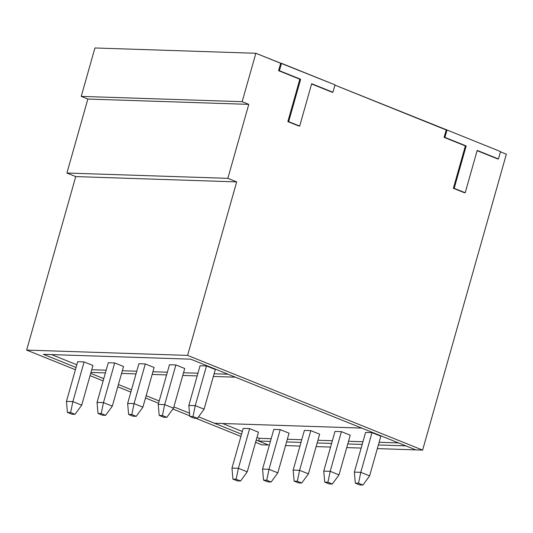 <?xml version="1.0" encoding="UTF-8"?>
<svg xmlns="http://www.w3.org/2000/svg" width="533" height="533" viewBox="0 0 533 533"><rect width="100%" height="100%" fill="white"/><g stroke="black" fill="none" stroke-linecap="round" stroke-linejoin="round"><path stroke-width="0.8" d="M231.968 468.081L243.195 428.405L231.968 468.081L238.398 468.294L247.225 471.852L258.452 432.176L247.225 471.852L240.556 480.999L236.139 479.22L232.928 479.114L237.345 480.893L240.556 480.999L237.345 480.893L232.928 479.114L231.968 468.081L232.928 479.114L236.139 479.22L240.556 480.999L247.225 471.852L238.398 468.294L249.624 428.619L238.398 468.294L236.139 479.22L238.398 468.294L231.968 468.081M66.452 401.389L77.678 361.714L66.452 401.389L72.874 401.602L81.702 405.16L92.929 365.478L81.702 405.16L75.04 414.301L70.623 412.522L67.411 412.415L71.822 414.194L75.04 414.301L71.822 414.194L67.411 412.415L66.452 401.389L67.411 412.415L70.623 412.522L75.04 414.301L81.702 405.16L72.874 401.602L84.101 361.927L72.874 401.602L70.623 412.522L72.874 401.602L66.452 401.389M262.569 469.093L273.795 429.418L262.569 469.093L268.992 469.306L277.82 472.864L289.046 433.182L277.82 472.864L271.15 482.005L266.74 480.226L263.529 480.12L267.939 481.899L271.15 482.005L267.939 481.899L263.529 480.12L262.569 469.093L263.529 480.12L266.74 480.226L271.15 482.005L277.82 472.864L268.992 469.306L280.218 429.625L268.992 469.306L266.74 480.226L268.992 469.306L262.569 469.093M97.046 402.395L108.279 362.72L97.046 402.395L103.475 402.608L112.303 406.166L123.529 366.491L112.303 406.166L105.634 415.314L101.217 413.535L98.005 413.428L102.423 415.207L105.634 415.314L102.423 415.207L98.005 413.428L97.046 402.395L98.005 413.428L101.217 413.535L105.634 415.314L112.303 406.166L103.475 402.608L114.702 362.933L103.475 402.608L101.217 413.535L103.475 402.608L97.046 402.395M293.163 470.099L304.39 430.424L293.163 470.099L299.586 470.313L308.414 473.87L319.64 434.195L308.414 473.87L301.751 483.018L297.334 481.239L294.123 481.132L298.533 482.911L301.751 483.018L298.533 482.911L294.123 481.132L293.163 470.099L294.123 481.132L297.334 481.239L301.751 483.018L308.414 473.87L299.586 470.313L310.819 430.637L299.586 470.313L297.334 481.239L299.586 470.313L293.163 470.099M127.647 403.408L138.873 363.726L127.647 403.408L134.069 403.621L142.897 407.172L154.124 367.497L142.897 407.172L136.228 416.32L131.818 414.541L128.606 414.434L133.017 416.213L136.228 416.32L133.017 416.213L128.606 414.434L127.647 403.408L128.606 414.434L131.818 414.541L136.228 416.32L142.897 407.172L134.069 403.621L145.296 363.939L134.069 403.621L131.818 414.541L134.069 403.621L127.647 403.408M323.758 471.112L334.99 431.43L323.758 471.112L330.187 471.319L339.015 474.876L350.241 435.201L339.015 474.876L332.345 484.024L327.928 482.245L324.717 482.138L329.134 483.917L332.345 484.024L329.134 483.917L324.717 482.138L323.758 471.112L324.717 482.138L327.928 482.245L332.345 484.024L339.015 474.876L330.187 471.319L341.413 431.643L330.187 471.319L327.928 482.245L330.187 471.319L323.758 471.112M158.241 404.414L169.467 364.739L158.241 404.414L164.664 404.627L173.491 408.185L184.724 368.51L173.491 408.185L166.829 417.326L162.412 415.553L159.2 415.447L163.618 417.226L166.829 417.326L163.618 417.226L159.2 415.447L158.241 404.414L159.2 415.447L162.412 415.553L166.829 417.326L173.491 408.185L164.664 404.627L175.897 364.952L164.664 404.627L162.412 415.553L164.664 404.627L158.241 404.414M354.358 472.118L365.585 432.443L354.358 472.118L360.781 472.331L369.609 475.889L380.835 436.207L369.609 475.889L362.94 485.03L358.529 483.251L355.318 483.145L359.728 484.923L362.94 485.03L359.728 484.923L355.318 483.145L354.358 472.118L355.318 483.145L358.529 483.251L362.94 485.03L369.609 475.889L360.781 472.331L372.007 432.649L360.781 472.331L358.529 483.251L360.781 472.331L354.358 472.118M188.842 405.426L200.068 365.745L188.842 405.426L195.265 405.633L204.092 409.191L215.319 369.516L204.092 409.191L197.423 418.338L193.013 416.559L189.795 416.453L194.212 418.232L197.423 418.338L194.212 418.232L189.795 416.453L188.842 405.426L189.795 416.453L193.013 416.559L197.423 418.338L204.092 409.191L195.265 405.633L206.491 365.958L195.265 405.633L193.013 416.559L195.265 405.633L188.842 405.426M506.35 154.204L422.622 450.099L415.793 449.879L422.622 450.099L187.583 355.391L26.65 350.088L75.406 369.735L26.65 350.088L187.583 355.391L236.679 181.893L227.851 178.335L248.784 104.361L242.162 101.69L255.867 53.273L94.934 47.97L81.229 96.386L242.162 101.69L81.229 96.386L87.852 99.058L248.784 104.361L87.852 99.058L66.918 173.032L227.851 178.335L66.918 173.032L75.746 176.59L236.679 181.893L75.746 176.59L26.65 350.088L75.746 176.59L66.918 173.032L87.852 99.058L81.229 96.386L94.934 47.97L255.867 53.273L335.017 84.867L281.497 63.307L279.405 70.702L300.645 79.257L288.659 121.631L299.693 126.074L311.678 83.708L332.918 92.269L335.017 84.867L332.918 92.269L332.119 92.242L311.678 83.708L299.693 126.074L298.886 126.048L287.853 121.604L298.886 126.048L287.853 121.604L288.659 121.631L300.645 79.257L299.839 79.237L287.853 121.604L299.839 79.237L300.645 79.257L278.599 70.676L299.839 79.237L278.599 70.676L279.405 70.702L281.497 63.307L280.691 63.28L278.599 70.676L280.691 63.28L255.867 53.273L242.162 101.69L248.784 104.361L227.851 178.335L236.679 181.893L187.583 355.391L422.622 450.099L506.35 154.204L500.454 151.832L506.35 154.204M268.512 445.022L261.683 444.795L268.512 445.022L256.22 440.065L268.512 445.022L258.578 441.018L259.344 438.326L271.164 438.719L259.344 438.326L256.979 437.373L259.344 438.326L258.578 441.018L268.512 445.022M90.057 375.638L103.129 380.908L90.057 375.638M117.78 386.811L130.852 392.075L117.78 386.811M145.502 397.978L158.574 403.248L145.502 397.978M172.885 409.018L189.741 415.807L172.885 409.018M195.897 418.285L240.929 436.434L195.897 418.285M255.574 442.33L261.683 444.795L255.574 442.33M241.569 434.162L198.529 416.819L241.569 434.162M189.515 413.188L173.865 406.879L189.515 413.188M159.214 400.983L146.142 395.713L159.214 400.983M131.491 389.81L118.419 384.54L131.491 389.81M103.775 378.637L90.697 373.373L103.775 378.637M76.052 367.47L43.406 354.318L190.687 359.169L415.793 449.879L190.687 359.169L43.406 354.318L76.052 367.47M477.195 150.399L498.442 158.961L500.534 151.565L447.014 129.999L444.922 137.394L466.162 145.955L454.176 188.322L465.209 192.766L477.195 150.399L465.209 192.766L453.37 188.296L464.403 192.739L453.37 188.296L454.176 188.322L466.162 145.955L465.362 145.929L453.37 188.296L465.362 145.929L466.162 145.955L444.116 137.367L465.362 145.929L444.116 137.367L444.922 137.394L447.014 129.999L500.534 151.565L498.442 158.961L497.635 158.934L477.195 150.399M334.937 85.133L447.014 129.999L446.214 129.972L444.116 137.367L446.214 129.972L334.937 85.133M477.122 150.666L497.635 158.934L477.122 150.666M311.605 83.974L332.119 92.242L311.605 83.974M222.541 423.502L242.328 431.477L222.541 423.502M287.327 439.252L301.758 439.725L287.327 439.252M317.928 440.258L332.352 440.738L317.928 440.258M348.522 441.271L362.953 441.744L348.522 441.271M379.123 442.277L398.524 442.916L379.123 442.277M334.99 431.43L341.413 431.643L350.241 435.201L341.413 431.643L334.99 431.43M273.795 429.418L280.218 429.625L289.046 433.182L280.218 429.625L273.795 429.418M243.195 428.405L249.624 428.619L258.452 432.176L249.624 428.619L243.195 428.405M304.39 430.424L310.819 430.637L319.64 434.195L310.819 430.637L304.39 430.424M365.585 432.443L372.007 432.649L380.835 436.207L372.007 432.649L365.585 432.443M51.508 354.585L76.812 364.779L51.508 354.585M91.729 369.729L106.16 370.202L91.729 369.729M122.323 370.735L136.754 371.215L122.323 370.735M152.924 371.748L167.355 372.221L152.924 371.748M183.519 372.754L197.95 373.227L183.519 372.754M214.119 373.76L228.037 374.219L214.119 373.76M169.467 364.739L175.897 364.952L184.724 368.51L175.897 364.952L169.467 364.739M108.279 362.72L114.702 362.933L123.529 366.491L114.702 362.933L108.279 362.72M77.678 361.714L84.101 361.927L92.929 365.478L84.101 361.927L77.678 361.714M138.873 363.726L145.296 363.939L154.124 367.497L145.296 363.939L138.873 363.726M200.068 365.745L206.491 365.958L215.319 369.516L206.491 365.958L200.068 365.745M235.379 377.177L361.727 428.086L235.379 377.177L213.353 376.451L235.379 377.177M405.86 445.874L415.793 449.879L405.86 445.874L378.357 444.968L405.86 445.874M214.439 423.235L198.529 416.819L214.439 423.235L361.727 428.086L214.439 423.235M197.19 375.918L182.759 375.445L197.19 375.918M166.589 374.912L152.165 374.433L166.589 374.912M135.995 373.9L121.564 373.426L135.995 373.9M105.401 372.893L90.97 372.42L105.401 372.893M362.193 444.435L347.763 443.956L362.193 444.435M331.593 443.423L317.168 442.95L331.593 443.423M300.998 442.417L286.567 441.944L300.998 442.417M270.398 441.411L258.578 441.018L270.398 441.411M285.541 445.581L299.966 446.054L285.541 445.581M316.136 446.587L330.567 447.067L316.136 446.587M346.73 447.6L361.161 448.073L346.73 447.6M377.331 448.606L415.793 449.879L377.331 448.606"/></g></svg>
